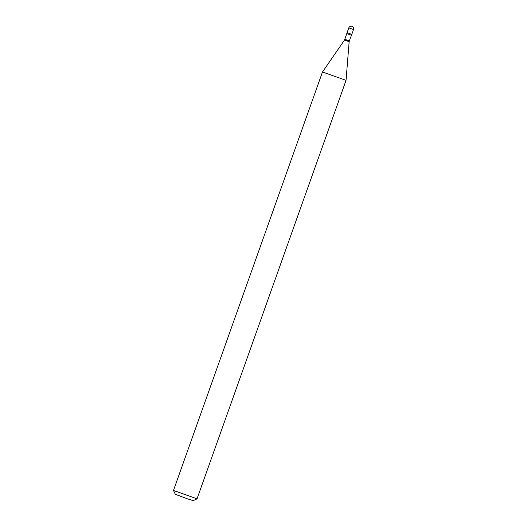 <?xml version="1.0" encoding="UTF-8"?>
<svg xmlns="http://www.w3.org/2000/svg" width="527" height="527" viewBox="0 0 527 527"><rect width="100%" height="100%" fill="white"/><g stroke="black" fill="none" stroke-linecap="round" stroke-linejoin="round"><path stroke-width="0.79" d="M348.676 33.181L351.812 34.36L347.095 32.681L344.533 40.026L322.484 71.988L173.482 490.433L197.032 498.832L346.041 80.374L322.484 71.988M353.518 29.552L351.812 34.36L347.095 32.681L348.808 27.872L353.518 29.552A2.503 2.503 0 0 0 351.983 26.35A2.503 2.503 0 0 0 348.808 27.872M197.032 498.832L193.205 500.65L187.21 498.746L175.3 494.273L173.482 490.446M351.812 34.36L349.322 40.908L344.889 39.327M349.322 40.908L349.157 41.673L344.533 40.026M351.357 35.19L346.924 33.609M349.157 41.673L346.041 80.374"/></g></svg>
